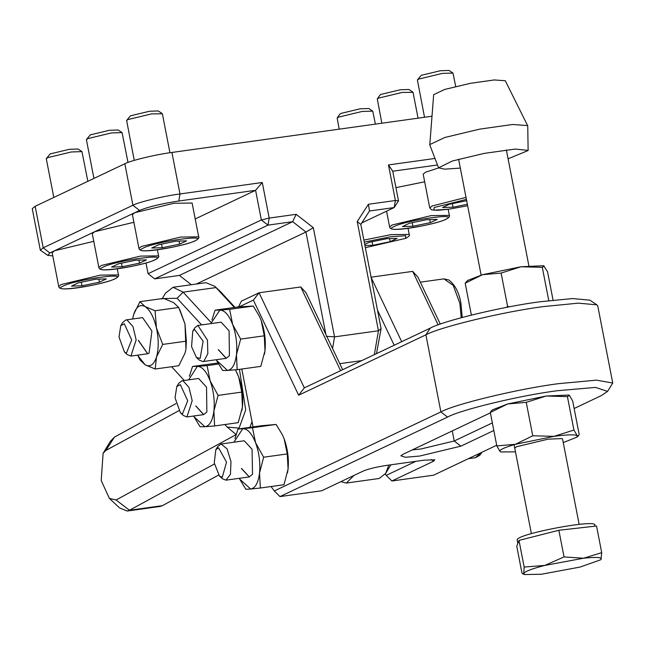 <?xml version="1.0" encoding="UTF-8"?>
<svg xmlns="http://www.w3.org/2000/svg" width="645" height="645" viewBox="0 0 645 645"><rect width="100%" height="100%" fill="white"/><g stroke="black" fill="none" stroke-linecap="round" stroke-linejoin="round"><path stroke-width="0.97" d="M195.209 218.961L255.589 190.315L178.778 201.014C161.484 203.675 148.406 206.811 139.546 210.431L49.867 252.977L47.73 255.331L52.785 255.928M437.495 164.983L392.749 171.207L398.513 200.861L395.385 200.506L388.475 164.927L434.98 158.452M145.98 262.967L148.068 273.706L261.354 219.961L255.589 190.315L262.281 182.503L269.199 218.083L296.16 214.325L313.325 227.685L334.553 336.875L378.446 330.764L357.217 221.566L368.424 204.263L395.385 200.506L394.184 207.553L369.488 210.996L360.821 224.379L381.09 328.66L376.478 353.645M47.73 255.331L40.321 250.196L32.25 208.682L35.161 206.303L124.84 163.757C130.371 160.637 156.259 154.421 171.917 152.454L431.965 116.237M40.321 250.196L43.223 247.817L132.902 205.263C138.441 202.143 164.33 195.927 179.987 193.96L262.281 182.503M361.813 360.603L339.786 363.667M361.756 222.936L394.184 207.553L398.513 200.861M325.87 334.441L305.956 232.023L196.33 284.034M154.711 278.874L179.399 275.431L292.677 221.686L267.989 225.129L154.711 278.874L148.068 273.706M374.35 354.653L378.446 330.764L381.09 328.66M326.225 336.303L334.553 336.875L332.562 348.502M313.325 227.685L305.956 232.023L292.677 221.686L296.16 214.325M179.399 275.431L191.347 284.727M269.199 218.083L261.354 219.961L267.989 225.129L269.199 218.083M357.217 221.566L360.821 224.379M368.424 204.263L369.488 210.996M388.475 164.927L392.749 171.207M238.376 307.222L241.343 301.175L259.056 292.774L304.335 387.871L430.239 328.144C443.147 320.863 503.56 306.359 540.091 301.763L572.502 298.57L589.828 300.151L596.899 304.843L578.323 303.15L543.598 306.577C504.463 311.495 439.737 327.039 425.902 334.836L298.635 395.216L253.364 300.11L239.214 306.827M340.6 370.665L300.755 286.969L259.056 292.774L253.364 300.11M438.149 324.878L412.679 271.376L417.96 277.189L440.293 324.104M241.802 369.021L253.058 426.909M271.069 486.524L274.302 490.958L440.89 411.921C454.725 404.125 519.451 388.58 558.586 383.662L596.504 380.147L612.75 383.049L607.574 391.41L595.577 387.411L557.377 390.717C520.854 395.304 460.441 409.809 447.525 417.089L279.97 496.585L321.661 490.781L363.32 471.011C368.634 468.842 376.486 466.956 386.863 465.359L424.168 460.167L434.827 459.821L433.545 461.231L391.894 480.993L433.585 475.188L496.682 445.252M412.679 271.376L370.988 277.189M371.157 277.552L401.69 341.681M493.82 430.521L460.869 446.155L419.669 456.047L405.35 457.281L400.851 455.781L403.262 454.177L490.385 412.84M574.131 408.511L601.148 395.691L607.574 391.41M300.755 286.969L306.036 292.782L342.648 369.698M394.192 345.244L377.502 310.181M385.267 474.051L386.226 475.365L415.815 461.328M412.268 449.904L420.879 448.993L454.225 440.987L492.345 422.91M612.75 383.049L597.762 305.964L596.899 304.843M386.226 475.365L391.894 480.993M304.335 387.871L298.635 395.216M274.302 490.958L279.97 496.585M234.385 307.48L214.801 286.307L220.993 292.161L235.014 307.391M214.801 286.307L205.957 282.695L173.037 287.275L183.14 292.153L211.342 322.79M224.831 424.539L227.274 427.111L239.085 428.087L245.705 410.002L239.456 369.351M161.903 299.143L165.515 293.169L173.037 287.275M171.61 366.731L184.26 380.469M201.619 324.903L177.101 298.272L162.266 298.57M252.026 421.604L249.954 427.345M236.086 434.52L227.274 427.111M178.786 410.736L105.901 450.428L103.103 453.314L110.327 441.365L114.447 437.1L175.948 403.609M214.406 464.005L129.476 510.26L127.162 511.034L160.081 506.446L162.395 505.672L218.582 475.075M354.073 475.397L346.3 483.065L340.882 481.662M346.3 483.065L379.22 478.477L385.654 473.438L388.838 465.085M127.162 511.034L119.599 507.946L109.384 498.416L116.076 499.988L236.038 434.657M103.103 453.314L101.201 480.533L109.384 498.416M203.111 341.189L200.16 358.427L196.411 357.443L191.573 346.663L192.75 331.183L194.524 329.426L203.111 341.189M192.75 331.183L194.758 327.87L197.87 325.427L207.464 340.141L207.835 353.702L203.844 361.289L202.901 361.579L199.24 360.079L196.411 357.443M218.276 349.679L226.193 358.33L229.41 355.717L229.08 330.837L221.162 322.186L197.87 325.427M237.158 369.674L260.79 366.376L264.99 350.751L264.281 335.803L240.65 339.093L236.457 354.726L237.158 369.674L227.451 370.423C232.144 369.746 235.143 364.514 236.457 354.726C237.425 344.543 236.167 334.489 232.684 324.556L240.65 339.093M222.638 370.488L227.451 370.423L216.494 360.257L222.638 370.488M229.62 309.342L219.905 310.092C224.702 310.229 228.959 315.05 232.684 324.556L229.62 309.342L253.251 306.053L259.25 316.002L261.217 320.589L264.281 335.803M253.251 306.053L238.723 306.875L215.091 310.164L211.931 319.976M211.326 322.863L219.905 310.092L215.091 310.164M259.29 316.082L261.217 320.589C264.7 330.514 265.958 340.568 264.99 350.751L264.45 354.242M216.244 359.717L216.494 360.257M211.302 322.984L211.205 323.572M226.266 358.322L218.413 349.655M562.118 438.584L548.105 439.156L516.718 446.687L515.033 447.735M515.476 451.863L500.859 451.951L500.109 451.573L496.819 445.929L515.452 444.292L532.746 435.778L526.247 402.343L507.615 403.972L492.659 409.76L491.063 411.107L490.321 412.486L496.819 445.929M490.321 412.486L507.615 403.972L546.17 396.03L526.247 402.343M568.817 395.062L546.17 396.03L567.423 396.611L573.929 430.046L554.007 436.351L532.746 435.778M573.929 430.046L577.219 435.689L578.428 435.835L579.178 434.456L572.679 401.021L569.382 395.369L567.423 396.611M568.64 394.99L569.382 395.369M500.859 451.951L500.109 451.573C498.916 450.025 504.027 447.598 515.452 444.292L554.007 436.351C567.245 434.577 574.985 434.359 577.219 435.689L576.84 437.181L563.246 442.575M553.063 300.135L547.549 271.747L543.687 265.788M544.251 266.103L542.3 267.336L548.798 300.772M509.518 306.802L507.623 306.512L501.117 273.069L521.039 266.764L542.3 267.336M501.117 273.069L482.484 274.706L465.19 283.219L467.528 280.494L482.484 274.706L521.039 266.764L543.509 265.724M471.382 315.074L465.19 283.219M507.623 306.512L506.269 307.415M517.838 543.679L517.177 539.776C517.524 533.617 599.334 518.435 594.73 525.385M516.766 546.267L518.983 540.397L558.86 530.263L596.528 526.006L601.712 552.66L583.548 558.231C595.561 556.949 601.471 557.216 601.269 559.038L600.664 559.779L580.218 567.036L541.445 574.235L524.683 574.55L523.724 573.429C524.974 571.414 531.988 568.745 544.775 565.423L583.548 558.231L564.044 556.917L544.775 565.423L524.159 567.052L523.724 573.429L522.998 573.986L521.942 572.921L516.766 546.267M600.971 559.513L601.712 552.66M558.86 530.263L564.044 556.917M518.983 540.397L524.159 567.052M226.54 462.118L222.267 477.276L219.461 476.034L214.253 462.925L215.809 449.775L218.526 447.767L226.54 462.118M215.809 449.775L217.808 446.461L221.146 444.002L227.145 448.952L230.975 461.602L230.45 474.309L225.952 480.17L222.291 478.679L219.461 476.034M131.685 339.923L126.42 353.129L124.421 351.96L119.019 336.964L120.76 325.701L124.283 323.758L131.685 339.923M120.76 325.701L122.768 322.387L125.88 319.944L127.081 320.009L132.959 326.564L136.16 339.834L130.911 356.096L127.25 354.597L124.421 351.96M138.296 340.35L147.624 353.766L149.076 353.186L151.906 331.038L142.585 317.622L125.88 319.944M155.195 369.021L178.818 365.731L185.034 353.089L185.953 349.308L186.349 341.132L162.717 344.422L156.501 357.064L155.195 369.021L145.157 364.828C150.116 367.392 153.897 364.804 156.501 357.064C158.807 348.743 158.791 339.028 156.445 327.926L162.717 344.422M140.03 359.95L145.157 364.828L137.925 355.693L140.03 359.95M155.074 310.753L145.044 306.56C149.995 309.914 153.8 317.042 156.445 327.926L155.074 310.753L178.705 307.463L184.978 323.959L186.349 341.132M178.705 307.463L173.578 302.586L163.54 298.393L139.917 301.683L133.7 314.325L132.628 319.009M132.733 318.42L133.7 314.325C136.313 306.585 140.094 303.997 145.044 306.56L139.917 301.683M179.794 309.616L184.978 323.959L185.978 349.163M137.667 355.153L137.925 355.693M147.689 353.758L138.433 340.334M187.711 400.779L182.446 413.985L180.447 412.816L175.045 397.82L176.786 386.557L180.31 384.614L187.711 400.779M176.786 386.557L178.786 383.243L181.906 380.8L183.107 380.864L188.985 387.419L192.186 400.69L186.937 416.952L183.277 415.453L180.447 412.816M195.725 405.963L203.643 414.622L206.86 412.01L206.537 387.129L198.612 378.47L181.906 380.8M214.616 425.958L238.239 422.668L242.439 407.043L241.738 392.096L218.107 395.385L213.906 411.01L214.616 425.958L204.9 426.716C209.593 426.039 212.592 420.806 213.906 411.01C214.874 400.835 213.616 390.781 210.141 380.848L218.107 395.385M194.105 416.863L200.087 426.78L204.9 426.716L194.089 416.831M235.425 369.819L238.666 376.874L241.738 392.096M218.494 364.038L207.069 365.634L210.141 380.848C206.416 371.343 202.151 366.521 197.362 366.384L192.549 366.449L217.913 363.006M207.069 365.634L197.362 366.384L188.654 379.857M192.549 366.449L189.38 376.269M236.739 372.367L238.666 376.874C242.149 386.807 243.407 396.86 242.439 407.043L241.907 410.534M193.694 416.009L193.943 416.541M203.715 414.614L195.862 405.947M241.407 468.48L249.252 476.929L252.534 474.188L252.058 449.226L244.213 440.777L220.921 444.026M260.354 488.015L283.985 484.726L288.081 468.988L287.275 453.927L263.644 457.216L259.548 472.962L260.354 488.015L250.671 489.007C255.339 488.176 258.298 482.831 259.548 472.962C260.451 462.715 259.137 452.661 255.605 442.809L263.644 457.216M239.714 479.187L245.89 489.313L250.671 489.007L239.666 479.09M252.469 427.716L242.786 428.699C247.567 428.683 251.84 433.392 255.605 442.809L252.469 427.716L276.1 424.426L282.325 434.641L284.139 438.834L287.275 453.927M276.1 424.426L261.636 425.716L238.005 429.006L234.99 438.544M234.385 441.43L242.786 428.699L238.005 429.006M282.341 434.674L284.139 438.834C287.67 448.686 288.984 458.74 288.081 468.988L287.509 472.817M239.295 478.316L239.553 478.848M234.361 441.583L234.256 442.164M249.317 476.913L241.544 468.464M508.083 158.799L528.126 150.535L527.739 125.88L505.285 80.746L494.247 79.948L470.229 83.35L444.687 89.453L433.674 94.67L429.772 144.923L438.584 167.813L444.526 169.159L460.32 168.087M527.658 125.581L512.557 124.485L479.719 129.129L444.784 137.49L429.723 144.617M528.134 150.406L515.242 149.068L484.242 153.381L452.306 161.016L438.584 167.813M438.64 167.926L425.611 172.175L423.185 174.158L429.755 207.956L432.182 205.973L466.012 197.378M455.717 86.462L452.975 73.054L442.317 73.401L418.782 79.053L417.404 79.972L424.523 117.269M452.975 73.054L449.057 70.45L440.374 70.732L421.185 75.344L417.404 79.972M467.351 204.263L453.032 207.214L442.551 207.513L449.476 204.231L466.883 200.643M452.339 203.643L453.032 207.214M375.39 124.114L372.737 111.125L362.079 111.472L338.536 117.124L337.166 118.043L339.197 129.153M372.737 111.125L368.819 108.521L360.136 108.803L340.947 113.415L339.818 114.157L337.166 118.043M364.723 244.439L369.238 242.294L386.645 238.714L397.127 238.416L390.201 241.698L372.794 245.285L364.933 245.511M389.604 238.626L390.201 241.698M372.092 241.706L372.794 245.285M198.684 236.844L192.113 203.046L174.053 203.248L134.821 212.673L132.402 214.656L138.973 248.454L141.392 246.471L180.624 237.054L198.684 236.844C199.523 237.61 198.426 238.892 195.395 240.706C187.711 244.616 158.815 250.566 146.681 250.816C141.779 251.066 139.207 250.276 138.973 248.454M169.941 152.736L162.371 113.778L151.535 113.899L127.992 119.551L126.622 120.47L134.249 160.387M162.193 113.552L158.275 110.956L149.584 111.238L130.395 115.842L126.622 120.47M176.101 241.141L186.582 240.843L179.657 244.133L162.242 247.712L151.76 248.011L158.686 244.729L176.101 241.141M179.06 241.061L179.657 244.133M161.548 244.141L162.242 247.712M93.767 241.327L54.583 250.744L52.164 252.719L58.735 286.525L61.154 284.542L100.386 275.117L118.446 274.915C119.285 275.673 118.188 276.963 115.157 278.777C107.465 282.687 78.577 288.637 66.435 288.887C61.533 289.129 58.969 288.347 58.735 286.525M87.849 181.301L81.955 151.623L71.297 151.97L47.754 157.622L46.303 158.815L53.809 197.451M81.955 151.623L78.037 149.019L69.346 149.301L50.157 153.913L46.376 158.541M95.863 279.212L106.344 278.914L99.419 282.196L82.004 285.783L71.522 286.082L78.448 282.8L95.863 279.212M98.822 279.124L99.419 282.196M81.31 282.212L82.004 285.783M424.676 181.793L395.949 187.647M418.057 118.172L413.034 92.316L402.198 92.437L378.663 98.088L377.285 99.008L381.856 123.211M412.856 92.09L408.938 89.486L400.255 89.768L381.066 94.38L379.937 95.121L377.285 99.008M426.764 219.679L437.246 219.381L430.32 222.662L412.913 226.25L402.432 226.548L409.357 223.267L426.764 219.679M429.723 219.59L430.32 222.662M412.219 222.678L412.913 226.25M133.886 222.291L94.702 231.708L92.283 233.692L98.854 267.49L101.273 265.506L140.505 256.089L158.565 255.88C159.404 256.637 158.307 257.927 155.276 259.742C147.584 263.652 118.696 269.602 106.554 269.852C101.66 270.102 99.088 269.312 98.854 267.49M128.008 162.443L122.074 132.588L111.416 132.935L87.873 138.586L86.422 139.78L93.936 178.423M122.074 132.588L118.156 129.984L109.465 130.266L90.276 134.878L86.495 139.505M135.982 260.177L146.463 259.879L139.538 263.168L122.123 266.748L111.641 267.046L118.567 263.765L135.982 260.177M138.941 260.096L139.538 263.168M121.429 263.176L122.123 266.748M171.917 152.454L179.987 193.96L178.778 201.014M139.546 210.431L132.902 205.263L124.84 163.757M35.161 206.303L43.223 247.817L49.867 252.977M447.525 417.089L440.89 411.921L425.902 334.836L430.239 328.144M452.274 430.925L454.225 440.987L460.869 446.155M433.545 461.231L431.287 459.474M220.993 292.161L216.059 287.573L183.14 292.153L177.101 298.272M162.395 505.672L129.476 510.26L116.076 499.988M105.901 450.428L114.447 437.1M461.207 317.719L459.877 303.408L453.25 285.404L443.881 278.882L448.743 279.93C455.072 284.824 459.143 292.645 460.957 303.392L462.239 317.437M468.359 458.692L475.325 457.724L481.065 452.661M466.4 199.37L434.174 207.521L433.883 210.189L448.864 209.19L467.641 205.747L448.388 209.27L437.463 210.318L431.521 209.835L429.755 207.956M363.877 240.085L391.176 234.619L409.228 234.417C410.067 235.175 408.978 236.465 405.939 238.279L365.36 247.704M365.352 247.688L405.503 238.408L405.794 235.739L390.814 236.739L364.272 242.109M194.959 240.835C210.681 233.853 156.275 241.432 143.383 248.019C127.67 255.001 182.075 247.43 194.959 240.835M114.721 278.906C130.435 271.924 76.029 279.503 63.145 286.09C47.424 293.072 101.829 285.493 114.721 278.906M392.063 225.008L431.295 215.583L449.347 215.382C450.194 216.139 449.097 217.43 446.058 219.244C438.374 223.154 409.486 229.104 397.344 229.354C392.442 229.596 389.87 228.814 389.636 226.992L392.063 225.008M445.622 219.373C461.344 212.39 406.939 219.969 394.055 226.556C378.333 233.538 432.739 225.96 445.622 219.373M154.84 259.87C170.562 252.888 116.156 260.467 103.265 267.054C87.551 274.036 141.956 266.458 154.84 259.87M385.654 473.438L390.87 464.803M202.901 361.579L226.193 358.33M420.322 282.163L443.881 278.882M576.84 437.181L578.428 435.835M458.595 159.202L481.122 275.092M514.081 444.687L531.375 533.633M506.357 149.914L528.884 265.813M562.553 438.987L579.146 524.345M594.763 525.038L594.988 526.183M522.998 573.986L524.683 574.55M475.325 457.724L479.719 455.386L481.968 452.234M225.952 480.17L249.252 476.929M130.911 356.096L147.624 353.766M186.937 416.952L203.643 414.622M408.043 228.338L409.228 234.417M117.261 268.836L118.446 274.915M448.17 209.303L449.347 215.382M386.565 211.165L389.636 226.992M157.38 249.8L158.565 255.88"/></g></svg>
